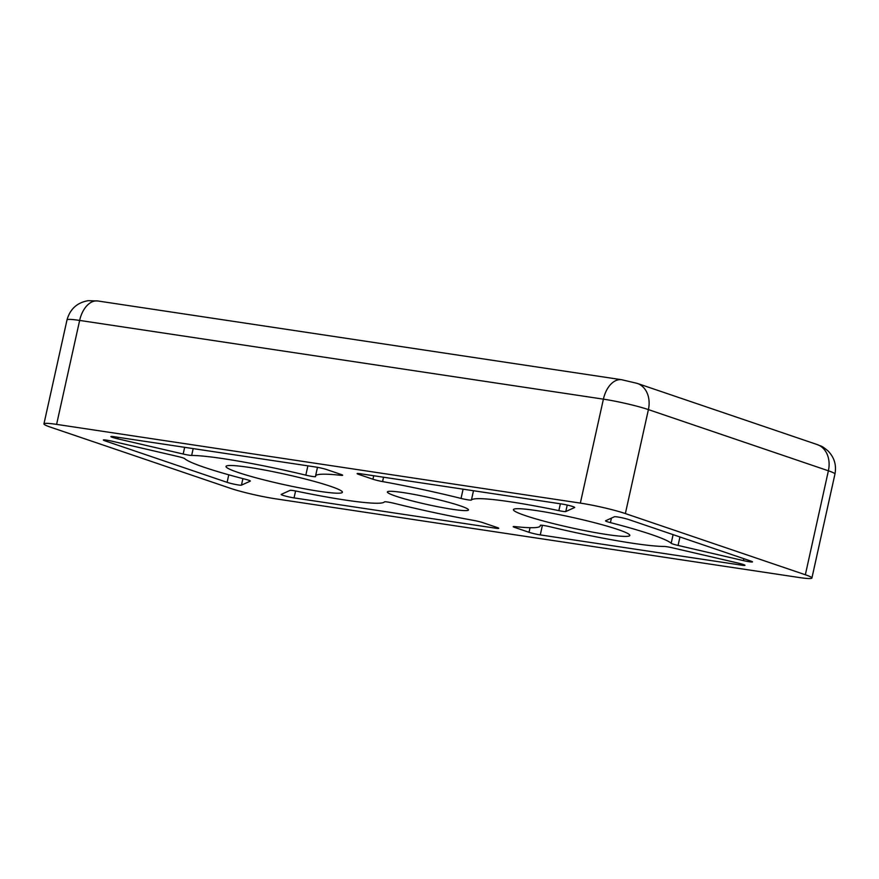 <?xml version="1.0" encoding="UTF-8"?>
<svg xmlns="http://www.w3.org/2000/svg" width="879" height="879" viewBox="0 0 879 879"><rect width="100%" height="100%" fill="white"/><g stroke="black" fill="none" stroke-linecap="round" stroke-linejoin="round"><path stroke-width="1.32" d="M452.509 509.315A41.544 3.626 12.5 0 1 409.57 500.228A41.544 3.626 12.5 0 1 387.364 491.965A41.544 3.626 12.5 0 1 403.351 492.603A41.544 3.626 12.5 0 1 446.29 501.689A41.544 3.626 12.5 0 1 468.496 509.941A41.544 3.626 12.5 0 1 452.509 509.315M606.906 534.542A59.607 5.197 12.5 0 1 545.299 521.511A59.607 5.197 12.5 0 1 513.446 509.655A59.607 5.197 12.5 0 1 536.377 510.567A59.607 5.197 12.5 0 1 597.984 523.609A59.607 5.197 12.5 0 1 629.836 535.454A59.607 5.197 12.5 0 1 606.906 534.542M319.484 491.339A59.607 5.197 12.5 0 1 257.877 478.308A59.607 5.197 12.5 0 1 226.024 466.452A59.607 5.197 12.5 0 1 248.944 467.364A59.607 5.197 12.5 0 1 310.562 480.395A59.607 5.197 12.5 0 1 342.414 492.251A59.607 5.197 12.5 0 1 319.484 491.339M471.419 500.041A8.219 0.714 12.5 0 1 468.265 499.887A8.219 0.714 12.5 0 1 461.035 498.415A115.105 10.032 -167.5 0 0 382.574 481.582A8.219 0.714 12.5 0 1 372.949 479.231L358.764 474.418A8.219 0.714 12.5 0 1 357.127 473.594A8.219 0.714 12.5 0 1 360.291 473.726L561.813 504.008A8.219 0.714 12.5 0 1 570.306 505.81A8.219 0.714 12.5 0 1 574.701 507.447A8.219 0.714 12.5 0 1 574.635 507.513L565.79 511.545A8.219 0.714 12.5 0 1 562.703 511.347A8.219 0.714 12.5 0 1 558.857 510.644A102.777 8.955 -167.5 0 0 471.419 500.041L473.484 490.735M550.034 526.763A102.777 8.955 -167.5 0 0 632.451 543.222A102.777 8.955 -167.5 0 0 664.205 546.452A8.219 0.714 12.5 0 1 672.688 547.881L738.008 563.054A8.219 0.714 12.5 0 1 744.963 565.329A8.219 0.714 12.5 0 1 741.799 565.197L540.277 534.904A8.219 0.714 12.5 0 1 529.026 532.289L514.852 527.477A8.219 0.714 12.5 0 1 513.215 526.653A8.219 0.714 12.5 0 1 515.017 526.598A115.105 10.032 -167.5 0 0 540.31 525.873A115.105 10.032 -167.5 0 0 540.277 525.356A8.219 0.714 12.5 0 1 540.277 525.323A8.219 0.714 12.5 0 1 550.034 526.763M315.583 476.55A8.219 0.714 12.5 0 1 315.583 476.594A8.219 0.714 12.5 0 1 312.419 476.462A8.219 0.714 12.5 0 1 305.826 475.143A102.777 8.955 -167.5 0 0 191.655 455.454A8.219 0.714 12.5 0 1 189.117 455.19A8.219 0.714 12.5 0 1 183.173 454.025L117.852 438.852A8.219 0.714 12.5 0 1 110.897 436.588A8.219 0.714 12.5 0 1 114.061 436.709L315.583 467.002A8.219 0.714 12.5 0 1 326.834 469.617L341.008 474.429A8.219 0.714 12.5 0 1 342.645 475.253A8.219 0.714 12.5 0 1 340.843 475.308A115.105 10.032 -167.5 0 0 315.55 476.044A115.105 10.032 -167.5 0 0 315.583 476.55M297.003 491.262A102.777 8.955 -167.5 0 0 345.018 500.019A102.777 8.955 -167.5 0 0 384.442 501.865A8.219 0.714 12.5 0 1 394.825 503.491A115.105 10.032 -167.5 0 0 473.287 520.335A8.219 0.714 12.5 0 1 482.912 522.675L497.096 527.488A8.219 0.714 12.5 0 1 498.734 528.312A8.219 0.714 12.5 0 1 495.569 528.191L294.047 497.899A8.219 0.714 12.5 0 1 285.554 496.097A8.219 0.714 12.5 0 1 281.159 494.459A8.219 0.714 12.5 0 1 281.225 494.394L290.07 490.372A8.219 0.714 12.5 0 1 297.003 491.262M241.45 485.153A8.219 0.714 12.5 0 1 238.352 484.955A8.219 0.714 12.5 0 1 227.101 482.34L104.997 440.84A8.219 0.714 12.5 0 1 103.359 440.016A8.219 0.714 12.5 0 1 112.468 441.302L177.789 456.476A8.219 0.714 12.5 0 1 184.678 458.629A102.777 8.955 -167.5 0 0 245.439 479.286A8.219 0.714 12.5 0 1 250.361 481.055A8.219 0.714 12.5 0 1 250.284 481.121L241.45 485.153L242.901 478.626M750.853 561.077A8.219 0.714 12.5 0 1 752.501 561.89A8.219 0.714 12.5 0 1 749.337 561.769A8.219 0.714 12.5 0 1 743.392 560.604L678.072 545.43A8.219 0.714 12.5 0 1 671.182 543.277A102.777 8.955 -167.5 0 0 610.422 522.62A8.219 0.714 12.5 0 1 605.499 520.851A8.219 0.714 12.5 0 1 605.576 520.786L614.41 516.753A8.219 0.714 12.5 0 1 620.321 517.445A8.219 0.714 12.5 0 1 628.76 519.566L750.853 561.077M625.365 513.567A32.886 2.868 -167.5 0 0 580.349 503.107L56.597 424.381A32.886 2.868 -167.5 0 0 43.95 423.876A32.886 2.868 -167.5 0 0 50.51 427.161L230.496 488.339A32.886 2.868 -167.5 0 0 275.501 498.8L799.264 577.525A32.886 2.868 -167.5 0 0 811.91 578.03A32.886 2.868 -167.5 0 0 805.351 574.756L625.365 513.567L648.405 409.603L828.392 470.792A24.667 19.261 -71.2 0 0 817.173 444.554L637.187 383.376A24.667 19.261 108.8 0 1 648.405 409.603A32.886 2.868 -167.5 0 0 603.401 399.154A24.667 15.262 -81.5 0 1 621.662 379.717L637.187 383.376M567.23 505.051L565.79 511.545M193.171 448.598L191.655 455.454M56.597 424.381L79.648 320.428A32.886 2.868 -167.5 0 0 67.002 319.923C70.078 308.979 77.165 302.563 88.252 300.673L97.91 300.992A24.667 15.262 98.5 0 0 79.648 320.428L603.401 399.154L580.349 503.107M817.173 444.554C821.711 446.686 820.623 444.884 827.842 450.762C834.281 457.278 836.643 465.046 834.951 474.067A32.886 2.868 -167.5 0 0 828.392 470.792L805.351 574.756M461.035 498.415L463.09 489.174M383.541 477.22L382.574 481.582M558.857 510.644L560.373 503.799M372.949 479.231L373.718 475.737M358.962 473.55L358.764 474.418M529.026 532.289L530.048 527.708M515.039 526.609L514.852 527.477M741.799 565.197L742.041 564.098M542.409 525.301L540.277 534.904M118.193 437.324L117.852 438.852M183.173 454.025L184.656 447.323M305.826 475.143L307.881 465.848M340.843 475.308L341.03 474.44M295.586 490.976L294.047 497.899M495.569 528.191L495.822 527.059M227.101 482.34L228.771 474.803M105.194 439.961L104.997 440.84M743.392 560.604L743.821 558.681M679.95 536.97L678.072 545.43M671.182 543.277L673.094 534.641M611.421 518.116L610.422 522.62M97.91 300.992L621.662 379.717M540.453 525.213L540.31 525.873M317.484 467.32L315.55 476.044M834.951 474.067L811.91 578.03M67.002 319.923L43.95 423.876"/></g></svg>
